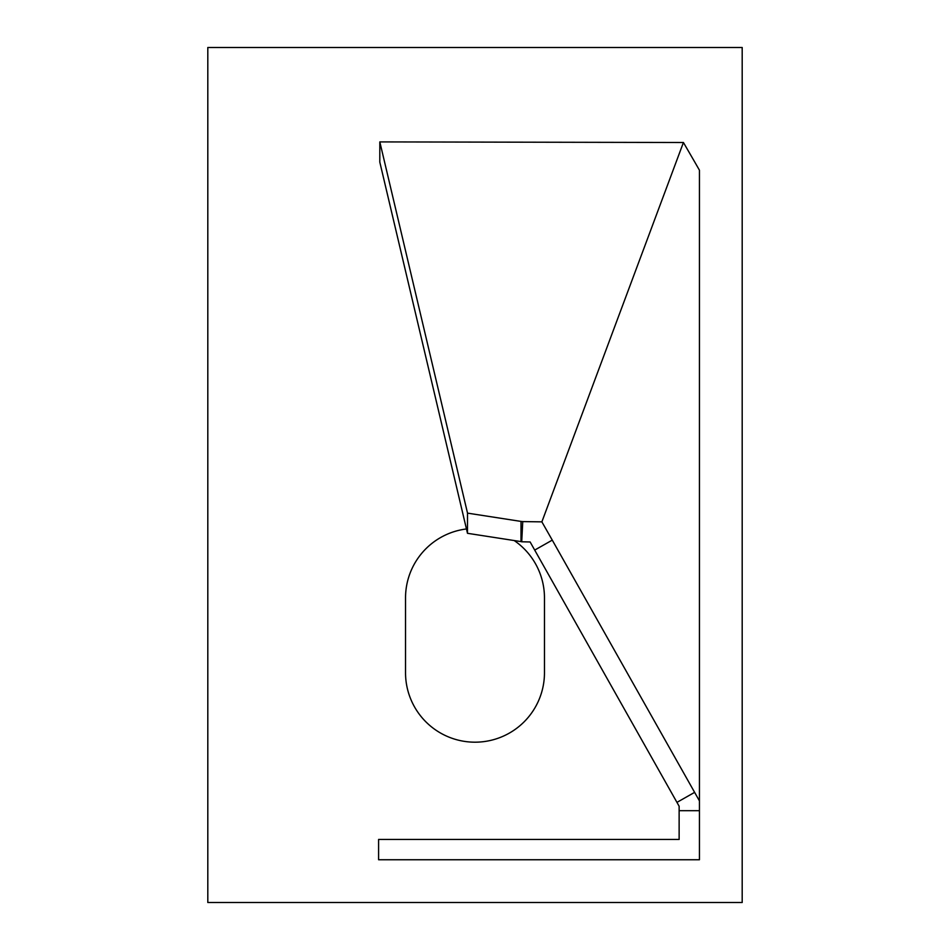 <?xml version="1.0" encoding="UTF-8"?>
<svg xmlns="http://www.w3.org/2000/svg" width="950" height="950" viewBox="0 0 950 950"><rect width="100%" height="100%" fill="white"/><g stroke="black" fill="none" stroke-linecap="round" stroke-linejoin="round"><path stroke-width="1.43" d="M694.569 161.714L683.43 142.5L541.868 521.859L522.749 521.597L521.716 541.785L530.124 541.963L679.131 806.241L679.131 839.444L378.599 839.444L378.599 859.75L699.438 859.75L699.438 170.192L694.569 161.714M534.684 550.097L552.271 540.122L541.868 521.859M552.271 540.122L699.438 800.898M679.131 810.682L699.438 810.682M676.982 802.358L694.569 792.383M379.822 141.906L467.519 513.131L467.483 533.306L379.798 162.082L379.822 141.906L683.43 142.5M521.716 541.785L520.992 541.595L521.028 521.419L522.749 521.597M467.483 533.306L520.992 541.595M467.519 513.131L521.028 521.419M742.188 902.5L742.188 47.5L207.812 47.5L207.812 902.5L742.188 902.5M466.462 528.96A69.469 69.469 0 0 0 405.531 597.906L405.531 672.719A69.469 69.469 0 0 0 475 742.188A69.469 69.469 0 0 0 544.469 672.719L544.469 597.906A69.469 69.469 0 0 0 514.176 540.538"/></g></svg>
